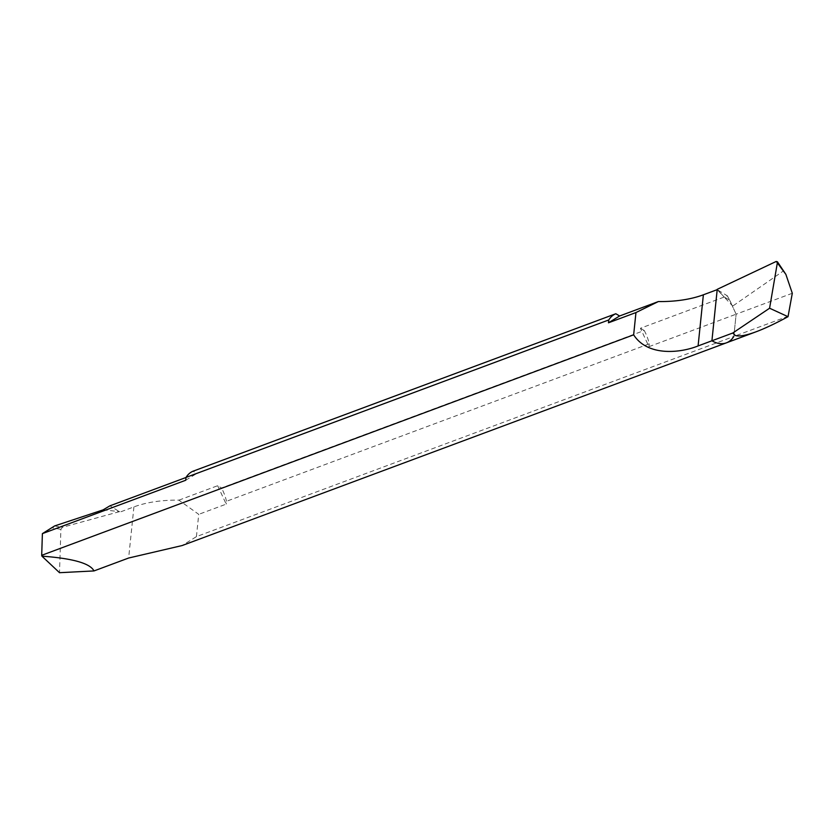 <?xml version="1.0" encoding="UTF-8"?>
<svg xmlns="http://www.w3.org/2000/svg" width="834" height="834" viewBox="0 0 834 834"><rect width="100%" height="100%" fill="white"/><g stroke="black" fill="none" stroke-linecap="round" stroke-linejoin="round"><path stroke-width="0.63" stroke-dasharray="4.17 3.13" d="M788.38 316.149L733.826 336.467L736.13 314.189L729.635 300.177L732.721 306.078L723.975 296.841L729.635 300.177L736.13 314.189L648.956 346.663L640.418 328.252L727.384 295.862L717.198 289.648M726.393 342.837A32.933 20.86 69.6 0 0 733.826 336.467L196.428 536.627L182.166 545.54M717.23 289.335L723.975 296.841L717.605 290.096M784.721 272.04L783.168 271.102L732.721 306.078M792.3 293.276L736.13 314.189L733.826 336.467M196.428 536.627L198.732 514.349L178.914 500.15A82.337 39.229 -174.1 0 0 133.92 506.905L120.086 512.055L109.911 505.831M186.013 477.486L196.876 473.451L193.061 471.2M178.914 500.15L217.664 485.711L221.479 487.963L644.234 330.504L640.418 328.252M217.664 485.711L226.202 504.122L198.732 514.349M644.234 330.504A32.933 20.86 -110.4 0 1 649.248 343.827L226.494 501.286L226.202 504.122M649.248 343.827L648.956 346.663M727.384 295.862L729.635 300.177L723.975 296.841L717.865 290.044M185.732 480.248L196.876 473.451M119.418 511.659L62.352 527.328L60.892 529.371L59.516 572.697M103.093 509.876L119.689 511.607M226.494 501.286A32.933 20.86 69.6 0 0 221.479 487.963M783.168 271.102L776.287 261.417M133.92 506.905L128.634 558.029M60.892 529.371L51.374 527.672M54.596 525.952L62.352 527.328"/><path stroke-width="1.25" d="M733.826 336.467A32.933 20.86 -110.4 0 1 726.393 342.837A32.933 20.86 -110.4 0 1 711.913 340.783A32.933 20.86 69.6 0 0 726.393 342.837L756.094 331.776C765.08 328.408 775.724 323.373 788.026 316.68L792.3 293.276L785.878 274.386L777.371 261.709M756.094 331.776C746.044 335.487 739.132 336.728 735.348 335.487L732.742 333.027L711.913 340.783L732.742 333.027L769.584 308.226L732.742 333.027M41.919 556.153L59.516 572.697L93.981 570.936C90.187 563.346 72.839 558.415 41.919 556.153L41.7 555.308L633.652 334.83L635.956 312.552L658.37 301.554A82.337 39.229 -174.1 0 0 703.375 294.798L698.089 345.933L711.913 340.783L717.23 289.335L776.287 261.417L777.413 262.491L769.584 308.226L788.026 316.68M703.375 294.798L717.198 289.648L711.913 340.783L717.23 289.335L776.287 261.417L777.413 262.491L769.584 308.226M635.956 312.552L608.486 322.789L608.778 319.954L186.024 477.413L185.732 480.248L42.388 533.635L41.7 555.308M698.089 345.933C680.961 352.907 647.737 356.9 633.652 334.83M93.981 570.936L128.634 558.029L182.166 545.54L726.393 342.837M42.388 533.635L54.596 525.952L103.093 509.876L109.911 505.831L186.013 477.486M186.024 477.413A32.933 20.86 69.6 0 1 193.061 471.2L615.815 313.74L619.631 315.982L608.486 322.789M658.37 301.554L619.631 315.982M608.778 319.954A32.933 20.86 -110.4 0 1 615.815 313.74M776.287 261.417L785.878 274.386"/></g></svg>
